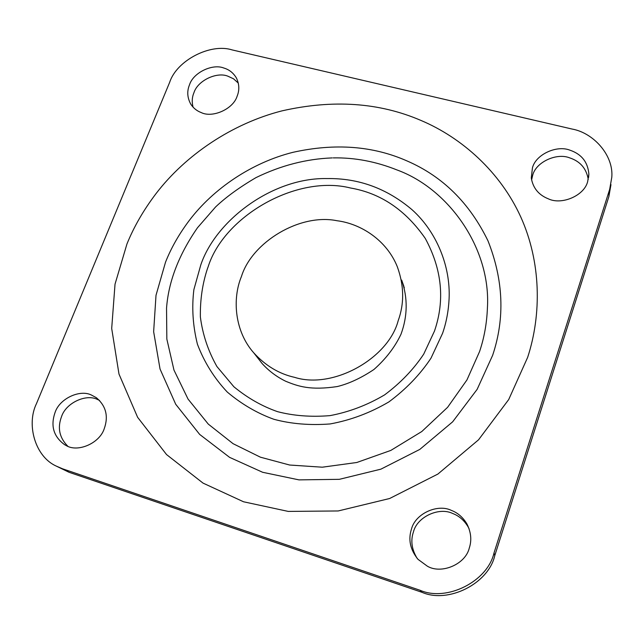<?xml version="1.0" encoding="UTF-8"?>
<svg xmlns="http://www.w3.org/2000/svg" width="644" height="644" viewBox="0 0 644 644"><rect width="100%" height="100%" fill="white"/><g stroke="black" fill="none" stroke-linecap="round" stroke-linejoin="round"><path stroke-width="0.97" d="M403.732 285.815L402.411 282.273L403.732 285.815M259.661 360.382L253.704 352.775C234.81 331.499 232.009 299.082 241.476 276.405C252.005 242.273 299.702 213.1 336.949 220.723C360.898 223.709 386.73 240.188 397.34 266.817C404.134 285.598 404.408 303.582 398.169 320.752C388.316 358.523 333.029 389.564 294.686 377.368C279.15 373.923 265.489 365.72 253.704 352.775M238.312 83.108L233.522 78.801L227.855 76.177C216.722 71.597 197.724 80.613 193.973 92.607C192.033 97.172 191.727 102.018 193.063 107.154M237.113 96.23C239.552 90.289 239.343 84.267 236.485 78.141C233.474 72.989 229.272 69.616 223.854 68.039C212.601 63.426 193.369 72.555 189.553 84.678C186.832 91.15 187.235 97.638 190.777 104.159C193.401 108.144 196.863 110.937 201.153 112.539C212.351 118.255 233.209 109.15 237.113 96.23M588.246 179.41C586.41 168.47 580.164 161.266 569.513 157.804C556.416 152.604 535.736 162.248 532.644 175.393L531.598 179.982M587.698 181.391L588.866 174.001C587.827 162.014 581.468 154.053 569.779 150.124C556.505 144.884 535.55 154.657 532.419 167.963L531.3 177.953C532.95 188.016 538.65 194.987 548.398 198.851C561.721 205.331 584.559 195.583 587.698 181.391M469.154 528.933L468.108 526.873C464.179 520.344 459.067 515.892 452.78 513.526C439.16 506.723 417.103 516.786 413.432 531.944C410.469 540.622 411.717 549.445 417.175 558.412M469.291 548.004C471.867 540.276 471.078 532.25 466.924 523.926C462.947 517.309 457.771 512.801 451.388 510.402C437.574 503.511 415.203 513.719 411.476 529.086C408.038 539.575 410.212 549.654 417.988 559.322L427.31 566.157C441.14 574.52 465.531 564.442 469.291 548.004M99.53 400.399L97.502 399.481C86.055 393.565 65.905 402.943 61.534 416.628C57.292 427.874 59.385 437.743 67.821 446.244M104.28 428.574C108.627 416.241 105.986 405.953 96.359 397.702L91.512 395.086C79.928 389.105 59.514 398.612 55.07 412.466C50.385 425.934 53.605 436.696 64.714 444.754L66.099 445.487C77.578 452.772 99.715 443.362 104.28 428.574M333.206 157.893C354.675 157.49 375.999 161.531 397.187 170.024C448.57 188.748 491.131 248.31 487.411 308.057C486.808 323.401 484.191 337.907 479.563 351.576L466.948 379.936L447.604 407.314L421.804 431.52L390.819 450.422L356.792 462.497L322.282 467.198L289.623 465.024L260.409 457.184L233.072 443.676L208.286 424.106L188.056 399.095L173.969 370.083L166.836 339.05L166.538 308.09M407.113 160.976C442.629 176.367 469.605 203.013 488.023 240.928C503.495 280.156 505.041 318.281 492.644 355.303L477.14 389.354L452.651 421.82L419.808 449.407L380.886 469.162L339.364 479.321L298.969 479.877L262.647 472.285L229.61 457.369L199.656 434.41L175.707 404.255L160.042 369.028L153.642 331.7L156.009 295.298L165.524 262.172C171.127 247.996 179 234.142 189.167 220.61C213.381 188.595 251.852 162.594 292.988 152.314C335.033 142.992 373.069 145.882 407.113 160.976M609.675 189.336L611.8 177.229C613.7 155.067 593.277 132.769 572.081 129.05L232.082 49.902C210.443 42.971 176.738 60.464 169.702 82.223L36.483 403.611C26.187 424.485 35.058 456.644 56.261 466.095L62.629 468.824L420.089 590.282C446.759 602.011 487.589 581.46 493.988 553.011L609.675 189.336L608.87 196.605L610.971 184.643M56.261 466.095L69.093 472.302L421.949 592.303C448.248 603.879 488.49 583.625 494.793 555.571L608.87 196.605M258.244 358.571L262.164 363.578C268.806 370.936 276.654 376.829 285.703 381.256C298.494 386.489 310.48 390.514 337.198 386.569C348.903 383.735 361.147 378.036 373.947 369.479C385.933 358.837 394.957 347.076 401.019 334.172C407.66 316.003 407.877 297.971 401.687 280.076L404.311 287.836M434.491 331.032L423.712 354.136C413.569 369.406 400.536 382.987 384.605 394.877C367.338 405.108 349.137 412.023 330.002 415.63C311.141 417.175 293.64 415.847 277.508 411.653C261.987 406.219 247.441 397.928 233.885 386.77L216.907 366.517C208.093 350.867 202.578 334.325 200.365 316.88C200.107 299.605 202.506 283.416 207.561 268.307L208.084 266.954C223.999 216.014 296.747 174.379 350.513 188C380.572 193.144 405.487 209.944 425.265 238.409C442.001 269.321 445.076 300.193 434.491 331.032M442.573 333.318C446.324 322.499 448.498 310.996 449.093 298.808C450.639 266.125 436.535 231.679 412.071 209.743C386.98 188.467 358.66 178.074 327.128 178.573C273.161 177.342 216.022 219.773 200.799 264.885L193.884 289.607C191.654 307.534 192.838 325.743 197.426 344.234C204.237 362.194 214.186 378.141 227.276 392.059C241.701 404.223 257.246 413.295 273.893 419.284C291.136 423.921 309.885 425.475 330.131 423.945C350.706 420.186 370.292 412.836 388.896 401.904C406.058 389.153 420.097 374.575 431.005 358.153L442.573 333.318M126.948 243.987C133.888 226.825 143.564 210.057 155.977 193.683C185.569 154.979 232.178 123.527 282.04 110.857C332.988 99.313 379.26 102.493 420.87 120.404C461.708 137.599 500.267 171.851 520.746 216.915C541.153 262.019 541.733 314.353 527.637 357.396L508.704 399.554L478.54 439.82L437.896 474.056L389.644 498.504L338.205 510.958L288.271 511.416L243.529 501.773L203.029 483.105L166.546 454.567L137.631 417.32L118.987 374.067L111.694 328.464L115.026 284.165L126.948 243.987M494.793 555.571L493.988 553.011M421.949 592.303L420.089 590.282M69.093 472.302L62.629 468.824M588.624 177.414L588.866 174.001M468.108 526.873L466.924 523.926M166.546 308.049C168.535 281.452 178.847 254.686 197.475 227.767L215.611 206.933C225.939 197.128 239.399 187.356 255.99 177.615C280.913 165.468 306.319 158.899 332.207 157.909"/></g></svg>
